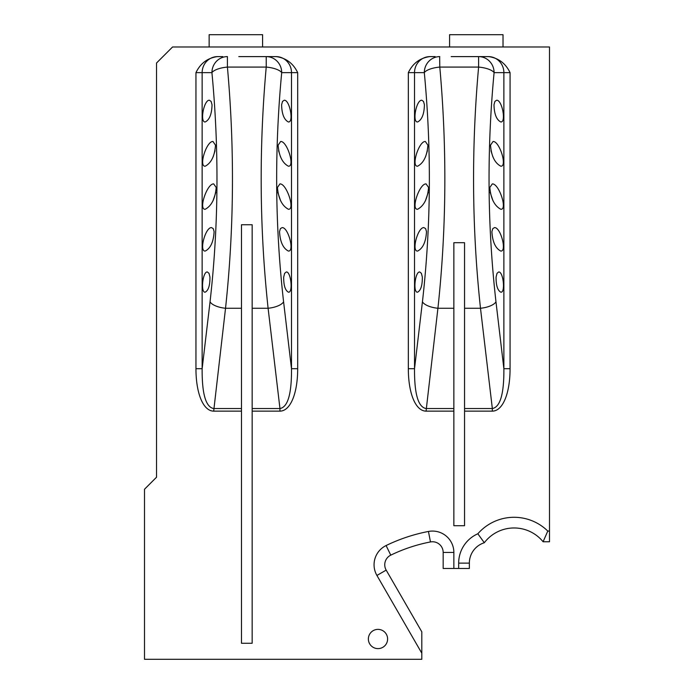 <?xml version="1.0" encoding="UTF-8"?>
<svg xmlns="http://www.w3.org/2000/svg" width="694" height="694" viewBox="0 0 694 694"><rect width="100%" height="100%" fill="white"/><g stroke="black" fill="none" stroke-linecap="round" stroke-linejoin="round"><path stroke-width="1.04" d="M241.477 643.269L241.477 224.743L252.165 224.743L252.165 643.269L241.477 643.269M549.501 531.066L547.783 531.066L543.09 541.754L549.501 541.754L549.501 46.992L172.554 46.992L156.523 63.015L156.523 477.229L144.499 489.253L144.499 659.3L421.805 659.3L421.805 631.818L386.176 570.112A10.688 10.688 0 0 1 390.765 555.157A160.288 160.288 0 0 1 430.471 541.945A10.688 10.688 0 0 1 443.171 552.441L443.171 568.473L469.352 568.473L469.352 563.129A21.375 21.375 0 0 1 484.317 542.734L477.845 533.773A32.054 32.054 0 0 0 458.673 563.129L458.673 568.473M387.608 639.001A9.621 9.621 0 0 1 373.181 647.329A9.621 9.621 0 0 1 373.181 630.664A9.621 9.621 0 0 1 387.608 639.001M429.838 56.604L435.164 56.604L429.838 56.604C419.991 57.966 412.826 63.31 408.332 72.636L408.332 368.705A55.919 22.442 96.7 0 0 426.064 411.134L453.859 411.134M451.187 56.604L488.394 56.604L451.187 56.604M430.011 56.604A16.031 15.485 90 0 0 414.526 72.636L424.312 72.636A16.031 5.535 -5.7 0 1 439.796 67.075L478.608 67.075A16.031 5.535 5.7 0 1 494.093 72.636L503.879 72.636A16.031 15.485 90 0 0 488.394 56.604L488.567 56.604C498.413 57.966 505.579 63.31 510.073 72.636L510.073 368.705L503.879 368.705C504.078 393.854 500.227 407.126 492.341 408.54L492.341 411.134A55.919 22.442 83.3 0 0 510.073 368.705M241.477 408.54L213.683 408.54C205.788 407.126 201.945 393.854 202.145 368.705L195.951 368.705L195.951 72.636C200.445 63.31 207.61 57.966 217.456 56.604L222.774 56.604L217.456 56.604M238.805 56.604L276.012 56.604L238.805 56.604M217.621 56.604A16.031 15.485 90 0 0 202.145 72.636L211.93 72.636A16.031 5.535 -5.7 0 1 227.415 67.075L266.227 67.075A16.031 5.535 5.7 0 1 281.703 72.636L291.497 72.636A16.031 15.485 90 0 0 276.012 56.604L276.186 56.604C286.023 57.966 293.198 63.31 297.691 72.636L297.691 368.705L291.497 368.705C291.688 393.854 287.845 407.126 279.96 408.54L279.96 411.134A55.919 22.442 83.3 0 0 297.691 368.705M227.268 56.604L227.415 56.604A16.031 15.485 -90 0 0 211.93 72.636C219.235 149.93 218.61 226.313 210.048 301.795A16.031 6.437 6.7 0 0 225.533 308.266L213.683 411.134L241.477 411.134M213.015 200.818L215.851 192.368M213.093 157L215.071 150.702M425.405 200.818L428.241 192.368M425.474 157L427.452 150.702M278.147 145.167L278.138 145.254C278.997 156.063 282.423 163.047 288.418 166.204C295.219 166.803 287.082 140.899 280.654 141.498L278.147 145.167M281.617 104.707L281.608 104.837C281.842 114.076 284.106 119.793 288.4 121.971C294.039 122.5 289.684 99.71 284.245 100.24L282.519 101.419L281.617 104.707M283.699 277.053L283.681 277.253C283.646 285.555 285.243 290.534 288.496 292.2C293.215 292.695 290.925 271.467 286.31 271.961L284.627 273.323L283.699 277.053M279.535 231.57L279.526 231.666C280.116 241.85 283.074 248.322 288.4 251.063C294.776 251.636 288.183 227.042 282.111 227.615L280.393 228.647L279.535 231.57M277.453 187.458L277.444 187.536C278.441 198.666 282.102 205.91 288.435 209.267C295.418 209.883 286.501 183.303 279.925 183.919L277.453 187.458M297.691 72.636L291.497 72.636L291.497 368.705L283.586 301.795C275.032 226.313 274.408 149.93 281.703 72.636A16.031 15.485 90 0 0 266.227 56.604L266.227 67.075C258.923 148.421 259.547 228.82 268.101 308.266L279.96 408.54L252.165 408.54M241.477 308.266L225.533 308.266C234.086 228.82 234.719 148.421 227.415 67.075L227.415 56.604M216.181 187.458L213.709 183.919C207.133 183.303 198.215 209.883 205.207 209.267C211.531 205.91 215.192 198.666 216.19 187.536L216.181 187.458M214.099 231.57L213.249 228.647L211.531 227.615C205.45 227.042 198.857 251.636 205.242 251.063C210.568 248.322 213.526 241.85 214.108 231.666L214.099 231.57M209.935 277.053L209.007 273.323L207.333 271.961C202.709 271.467 200.419 292.695 205.146 292.2C208.391 290.534 209.996 285.555 209.952 277.253L209.935 277.053M212.017 104.707L211.115 101.419L209.388 100.24C203.949 99.71 199.594 122.5 205.233 121.971C209.527 119.793 211.791 114.076 212.034 104.837L212.017 104.707M215.487 145.167L212.98 141.498C206.552 140.899 198.415 166.803 205.216 166.204C211.219 163.047 214.646 156.063 215.496 145.254L215.487 145.167M490.528 145.167L490.528 145.254C491.378 156.063 494.805 163.047 500.799 166.204C507.6 166.803 499.463 140.899 493.044 141.498L490.528 145.167M494.007 104.707L493.989 104.837C494.232 114.076 496.496 119.793 500.79 121.971C506.429 122.5 502.066 99.71 496.635 100.24L494.9 101.419L494.007 104.707M496.089 277.053L496.071 277.253C496.028 285.555 497.633 290.534 500.877 292.2C505.605 292.695 503.306 271.467 498.691 271.961L497.017 273.323L496.089 277.053M491.916 231.57L491.907 231.666C492.497 241.85 495.455 248.322 500.782 251.063C507.167 251.636 500.574 227.042 494.492 227.615L492.775 228.647L491.916 231.57M489.834 187.458L489.834 187.536C490.832 198.666 494.492 205.91 500.816 209.267C507.808 209.883 498.891 183.303 492.306 183.919L489.834 187.458M478.608 67.075C471.304 148.421 471.929 228.82 480.491 308.266A16.031 6.437 -6.7 0 0 495.967 301.795C487.414 226.313 486.789 149.93 494.093 72.636A16.031 15.485 90 0 0 478.608 56.604L478.608 67.075M439.796 56.604A16.031 15.485 -90 0 0 424.312 72.636C431.616 149.93 430.991 226.313 422.438 301.795A16.031 6.437 6.7 0 0 437.923 308.266C446.476 228.82 447.101 148.421 439.796 67.075L439.649 56.604M428.571 187.458L426.099 183.919C419.523 183.303 410.596 209.883 417.588 209.267C423.913 205.91 427.582 198.666 428.58 187.536L428.571 187.458M426.489 231.57L425.63 228.647L423.913 227.615C417.831 227.042 411.238 251.636 417.623 251.063C422.95 248.322 425.908 241.85 426.498 231.666L426.489 231.57M422.325 277.053L421.397 273.323L419.714 271.961C415.099 271.467 412.809 292.695 417.528 292.2C420.772 290.534 422.377 285.555 422.342 277.253L422.325 277.053M424.407 104.707L423.505 101.419L421.779 100.24C416.339 99.71 411.976 122.5 417.615 121.971C421.909 119.793 424.181 114.076 424.416 104.837L424.407 104.707M427.877 145.167L425.37 141.498C418.942 140.899 410.805 166.803 417.606 166.204C423.6 163.047 427.027 156.063 427.886 145.254L427.877 145.167M453.859 408.54L426.064 408.54C418.178 407.126 414.327 393.854 414.526 368.705L408.332 368.705M453.859 308.266L437.923 308.266L426.064 411.134M464.546 242.692L464.546 525.722L453.859 525.722L453.859 242.692L464.546 242.692M280.55 157L278.572 150.702M280.619 200.818L277.782 192.368M492.931 157L490.953 150.702M493 200.818L490.164 192.368M484.317 542.734A37.398 37.398 0 0 1 543.09 541.754M262.584 46.992L262.584 34.7L209.146 34.7L209.146 46.992M503.02 46.992L503.02 34.7L449.582 34.7L449.582 46.992M453.859 568.473L453.859 552.441A21.375 21.375 0 0 0 428.45 531.457A170.976 170.976 0 0 0 386.098 545.545A21.375 21.375 0 0 0 376.92 575.456L421.805 653.193M547.783 531.066A48.086 48.086 0 0 0 477.845 533.773M464.546 411.134L492.341 411.134M195.951 368.705A55.919 22.442 96.7 0 0 213.683 411.134M252.165 411.134L279.96 411.134M252.165 308.266L268.101 308.266A16.031 6.437 -6.7 0 0 283.586 301.795M195.951 72.636L202.145 72.636L202.145 368.705L210.048 301.795M495.967 301.795L503.879 368.705L503.879 72.636L510.073 72.636M408.332 72.636L414.526 72.636L414.526 368.705L422.438 301.795M464.546 308.266L480.491 308.266L492.341 408.54L464.546 408.54M469.352 563.129L458.673 563.129M386.176 570.112L376.92 575.456M390.765 555.157L386.098 545.545M430.471 541.945L428.45 531.457M443.171 552.441L453.859 552.441"/></g></svg>

